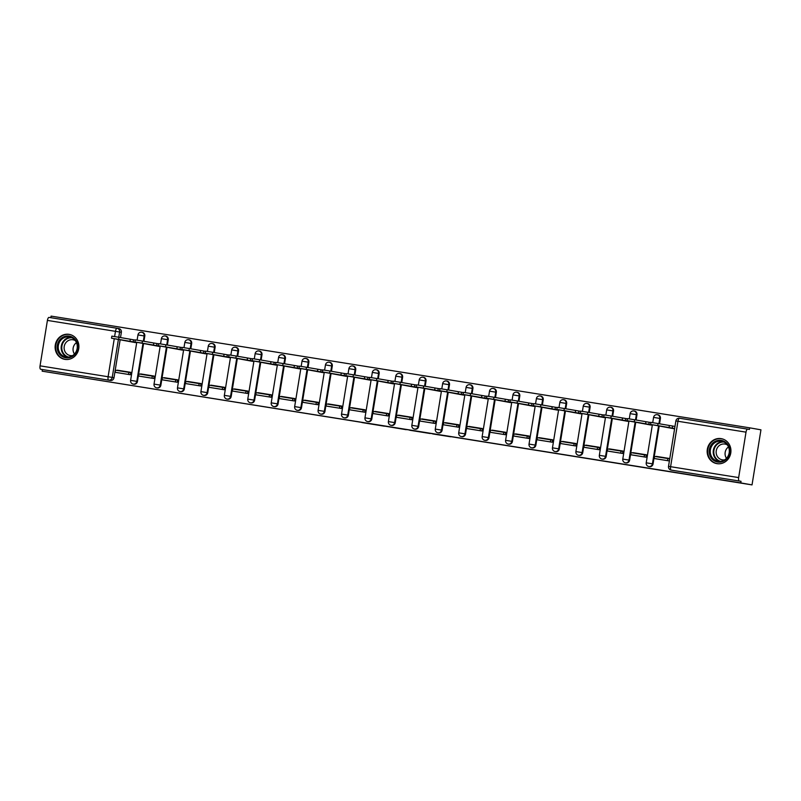 <?xml version="1.0" encoding="UTF-8"?>
<svg xmlns="http://www.w3.org/2000/svg" width="801" height="801" viewBox="0 0 801 801"><rect width="100%" height="100%" fill="white"/><g stroke="black" fill="none" stroke-linecap="round" stroke-linejoin="round"><path stroke-width="1.2" d="M432.61 433.902L450.723 436.795L432.61 433.902M143.94 341.306L144.801 336.04A3.254 3.044 -80 0 0 142.308 332.345M167.379 345.051L168.23 339.784A3.254 3.044 -80 0 0 165.747 336.09M190.818 348.795L191.669 343.539A3.254 3.044 -80 0 0 189.186 339.844M214.257 352.55L215.109 347.284A3.254 3.044 -80 0 0 212.625 343.589M237.687 356.295L238.548 351.028A3.254 3.044 -80 0 0 236.065 347.344M261.126 360.05L261.977 354.783A3.254 3.044 -80 0 0 259.494 351.088M284.565 363.794L285.416 358.528A3.254 3.044 -80 0 0 282.933 354.833M308.005 367.539L308.856 362.272A3.254 3.044 -80 0 0 306.372 358.588M331.444 371.294L332.295 366.027A3.254 3.044 -80 0 0 329.812 362.332M354.873 375.038L355.734 369.772A3.254 3.044 -80 0 0 353.241 366.077M378.312 378.783L379.163 373.516A3.254 3.044 -80 0 0 376.68 369.832M401.752 382.538L402.603 377.271A3.254 3.044 -80 0 0 400.12 373.576M425.191 386.282L426.042 381.016A3.254 3.044 -80 0 0 423.559 377.331L422.978 377.221A3.254 3.044 100 0 1 425.421 380.906L424.57 386.172M448.63 390.037L449.481 384.77A3.254 3.044 -80 0 0 446.998 381.076M472.059 393.782L472.91 388.515A3.254 3.044 -80 0 0 470.427 384.82M495.499 397.526L496.35 392.26A3.254 3.044 -80 0 0 493.867 388.575M518.938 401.281L519.789 396.014A3.254 3.044 -80 0 0 517.306 392.32M542.377 405.026L543.228 399.759A3.254 3.044 -80 0 0 540.745 396.064M565.806 408.77L566.667 403.504A3.254 3.044 -80 0 0 564.174 399.819M589.246 412.525L590.097 407.258A3.254 3.044 -80 0 0 587.614 403.564M612.685 416.27L613.536 411.003A3.254 3.044 -80 0 0 611.053 407.319M636.124 420.024L636.975 414.758A3.254 3.044 -80 0 0 634.492 411.063M659.563 423.769L660.414 418.502A3.254 3.044 -80 0 0 657.931 414.808M717.015 463.659A12.686 11.865 -80 0 0 730.752 453.106A12.686 11.865 -80 0 0 721.25 438.648A12.686 11.865 -80 0 0 721.08 438.618A12.686 11.865 -80 0 0 707.343 449.171A12.686 11.865 -80 0 0 716.845 463.629A12.686 11.865 -80 0 0 717.015 463.659M64.991 359.379A12.686 11.865 -80 0 0 78.718 348.825A12.686 11.865 -80 0 0 69.216 334.367A12.686 11.865 -80 0 0 69.046 334.337A12.686 11.865 -80 0 0 55.309 344.891A12.686 11.865 -80 0 0 64.811 359.349A12.686 11.865 -80 0 0 64.991 359.379M361.952 422.548L384.29 426.172L361.952 422.548M746.011 432.15L677.956 421.266L670.597 466.693L738.652 477.586L746.011 432.15A3.254 1.151 99.1 0 1 747.663 429.136L749.426 429.446L749.686 427.834L760.95 429.827L752.029 484.895L42.163 371.173L740.765 482.903L741.025 481.301L671.208 470.107A3.254 3.044 100 0 1 671.168 470.097L672.96 470.417A3.254 3.044 100 0 1 672.88 470.397M752.029 484.895L740.765 482.903M409.701 430.237L430.157 433.511L409.732 430.067M406.197 429.686L376.66 424.78L406.207 429.656M117.206 328.3L118.878 328.6A3.254 3.044 100 0 1 121.362 332.285L120.51 337.551M120.14 339.804L114.002 377.722L112.24 377.411A3.254 3.044 100 0 1 108.716 380.145L40.661 369.261A3.254 1.151 -80.9 0 1 40.05 365.847L47.409 320.41A3.254 1.151 -80.9 0 1 49.051 317.406A3.254 1.151 -80.9 0 1 49.061 317.406L117.106 328.29A3.254 3.044 100 0 1 119.599 331.984L118.748 337.251M749.686 427.834L51.074 316.105L50.823 317.687M42.163 371.173L42.413 369.571L40.661 369.261M738.652 477.586A3.254 1.151 99.1 0 0 739.263 480.99M661.145 426.362L674.602 428.845M669.786 458.542L656.279 456.38L669.776 458.603M655.889 458.793L669.396 460.955M632.45 455.038L645.976 457.211L646.367 454.798L632.84 452.635L646.357 454.858M637.706 422.608L651.173 425.091L651.263 424.57M609.02 451.293L622.537 453.456L622.928 451.053L609.401 448.89L622.918 451.103M614.267 418.863L627.734 421.346L627.824 420.815M585.581 447.549L599.098 449.711L599.488 447.298L585.972 445.136L599.478 447.358M590.828 415.118L604.304 417.601L604.385 417.071M562.142 443.794L575.659 445.957L576.049 443.554L562.532 441.391L576.039 443.614M567.398 411.364L580.865 413.847L580.945 413.316M538.703 440.049L552.229 442.212L552.62 439.809L539.093 437.646L552.61 439.859M543.959 407.619L557.426 410.102L557.516 409.571M515.263 436.305L528.79 438.467L529.181 436.054L515.654 433.892L529.171 436.114M520.52 403.864L533.987 406.357L534.077 405.827M491.834 432.55L505.351 434.713L505.741 432.31L492.225 430.147L505.731 432.37M497.081 400.12L510.557 402.603L510.637 402.072M468.395 428.805L481.912 430.968L482.302 428.555L468.785 426.392L482.292 428.615M473.641 396.375L487.118 398.858L487.198 398.327M444.955 425.051L458.482 427.223L458.863 424.81L445.346 422.648L458.863 424.87M450.212 392.62L463.679 395.113L463.769 394.583M421.516 421.306L435.043 423.469L435.434 421.066L421.907 418.903L435.424 421.116M426.773 388.875L440.24 391.359L440.33 390.828M398.087 417.561L411.604 419.724L411.994 417.311L398.467 415.148L411.984 417.371M403.334 385.131L416.8 387.614L416.89 387.083M374.648 413.807L388.165 415.969L388.555 413.566L375.038 411.404L388.545 413.626M379.894 381.376L393.371 383.859L393.451 383.329M351.208 410.062L364.725 412.225L365.116 409.822L351.599 407.659L365.106 409.872M356.465 377.631L369.932 380.115L370.012 379.584M327.769 406.317L341.296 408.48L341.687 406.067L328.16 403.904L341.677 406.127M333.026 373.877L346.493 376.37L346.583 375.839M304.33 402.563L317.857 404.725L318.247 402.322L304.72 400.16L318.237 402.382M309.587 370.132L323.053 372.615L323.143 372.085M280.901 398.818L294.418 400.981L294.808 398.568L281.291 396.405L294.798 398.628M286.147 366.387L299.614 368.871L299.704 368.34M257.461 395.063L270.978 397.236L271.369 394.823L257.852 392.66L271.359 394.883M262.708 362.633L276.185 365.126L276.265 364.595M234.022 391.319L247.549 393.481L247.93 391.078L234.413 388.916L247.93 391.128M239.279 358.888L252.746 361.371L252.836 360.84M210.583 387.574L224.11 389.737L224.5 387.324L210.973 385.161L224.49 387.384M215.839 355.143L229.306 357.626L229.396 357.096M187.154 383.819L200.671 385.982L201.061 383.579L187.534 381.416L201.051 383.639M192.4 351.389L205.867 353.872L205.957 353.341M163.714 380.075L177.231 382.237L177.622 379.834L164.105 377.671L177.612 379.884M168.961 347.644L182.438 350.127L182.518 349.596M140.275 376.33L153.792 378.493L154.182 376.08L140.666 373.917L154.172 376.14M145.532 343.889L158.999 346.382L159.079 345.852M116.836 372.575L130.363 374.738L130.753 372.335L117.226 370.172L130.743 372.395M122.092 340.145L135.559 342.628L135.649 342.097M143.579 343.549L137.442 381.476L136.811 381.366A3.254 3.044 100 0 1 133.246 384.09L133.867 384.2A3.254 3.044 -80 0 0 137.442 381.476M167.019 347.304L160.871 385.221L160.25 385.111A3.254 3.044 100 0 1 156.686 387.834L157.306 387.944A3.254 3.044 -80 0 0 160.871 385.221M190.458 351.048L184.31 388.966L183.689 388.855A3.254 3.044 100 0 1 180.115 391.579L180.746 391.689A3.254 3.044 -80 0 0 184.31 388.966M213.887 354.793L207.749 392.72L207.129 392.61A3.254 3.044 100 0 1 203.554 395.334L204.175 395.444A3.254 3.044 -80 0 0 207.749 392.72M237.326 358.548L231.189 396.465L230.558 396.355A3.254 3.044 100 0 1 226.993 399.078L227.614 399.188A3.254 3.044 -80 0 0 231.189 396.465M260.766 362.292L254.618 400.22L253.997 400.11A3.254 3.044 100 0 1 250.433 402.833L251.053 402.943A3.254 3.044 -80 0 0 254.618 400.22M284.205 366.037L278.057 403.964L277.436 403.854A3.254 3.044 100 0 1 273.872 406.578L274.493 406.688A3.254 3.044 -80 0 0 278.057 403.964M307.634 369.792L301.496 407.709L300.876 407.599A3.254 3.044 100 0 1 297.301 410.322L297.932 410.432A3.254 3.044 -80 0 0 301.496 407.709M331.073 373.536L324.936 411.464L324.315 411.354A3.254 3.044 100 0 1 320.74 414.077L321.361 414.187A3.254 3.044 -80 0 0 324.936 411.464M354.513 377.291L348.375 415.208L347.744 415.098A3.254 3.044 100 0 1 344.18 417.822L344.8 417.932A3.254 3.044 -80 0 0 348.375 415.208M377.952 381.036L371.804 418.953L371.183 418.843A3.254 3.044 100 0 1 367.619 421.566L368.24 421.676A3.254 3.044 -80 0 0 371.804 418.953M401.391 384.78L395.243 422.708L394.623 422.598A3.254 3.044 100 0 1 391.048 425.321L391.679 425.431A3.254 3.044 -80 0 0 395.243 422.708M424.82 388.535L418.683 426.452L418.062 426.342A3.254 3.044 100 0 1 414.487 429.066L415.108 429.176A3.254 3.044 -80 0 0 418.683 426.452M448.26 392.28L442.122 430.207L441.501 430.097A3.254 3.044 100 0 1 437.927 432.82L438.548 432.93A3.254 3.044 -80 0 0 442.122 430.207M471.699 396.024L465.551 433.952L464.93 433.842A3.254 3.044 100 0 1 461.366 436.565L461.987 436.675A3.254 3.044 -80 0 0 465.551 433.952M495.138 399.779L488.99 437.696L488.37 437.586A3.254 3.044 100 0 1 484.805 440.31L485.426 440.42A3.254 3.044 -80 0 0 488.99 437.696M518.567 403.524L512.43 441.451L511.809 441.341A3.254 3.044 100 0 1 508.235 444.064L508.865 444.175A3.254 3.044 -80 0 0 512.43 441.451M542.007 407.278L535.869 445.196L535.248 445.086A3.254 3.044 100 0 1 531.674 447.809L532.295 447.919A3.254 3.044 -80 0 0 535.869 445.196M565.446 411.023L559.308 448.94L558.677 448.83A3.254 3.044 100 0 1 555.113 451.554L555.734 451.664A3.254 3.044 -80 0 0 559.308 448.94M588.885 414.768L582.738 452.695L582.117 452.585A3.254 3.044 100 0 1 578.552 455.308L579.173 455.419A3.254 3.044 -80 0 0 582.738 452.695M612.324 418.522L606.177 456.44L605.556 456.33A3.254 3.044 100 0 1 601.982 459.053L602.612 459.163A3.254 3.044 -80 0 0 606.177 456.44M635.754 422.267L629.616 460.195L628.995 460.084A3.254 3.044 100 0 1 625.421 462.808L626.042 462.908A3.254 3.044 -80 0 0 629.616 460.195M659.193 426.012L653.055 463.939L652.435 463.829A3.254 3.044 100 0 1 648.86 466.552L649.481 466.663A3.254 3.044 -80 0 0 653.055 463.939M658.052 423.499L657.711 425.591L650.562 424.44L650.903 422.347L674.923 426.422M42.413 369.571L110.478 380.455A3.254 3.044 -80 0 0 114.002 377.722M741.025 481.301L672.96 470.417M426.733 432.951L411.774 430.427L426.733 432.951M395.434 427.924L403.594 429.236L395.434 427.924M650.562 424.44L674.612 428.735M669.736 458.863L654.547 456.41L654.207 458.492L669.336 460.945M654.207 458.492L655.969 458.803M667.914 458.542L667.583 460.635M657.711 425.591L674.652 428.525M669.035 427.584L669.376 425.501M672.61 426.012L672.269 428.104M727.408 458.042A10.974 10.273 100 0 1 712.91 459.794A10.974 10.273 100 0 1 711.598 444.395A10.974 10.273 100 0 1 726.086 442.643A10.974 10.273 100 0 1 727.408 458.042M712.459 444.955A10.163 9.512 -80 0 0 718.016 461.276A10.163 9.512 -80 0 0 727.108 457.591A10.163 9.512 -80 0 0 721.551 441.261A10.163 9.512 -80 0 0 712.459 444.955M726.477 458.322A8 7.489 100 0 1 726.807 448.55A8 7.489 100 0 1 728.489 446.928M724.715 459.834A8 7.489 100 0 1 722.262 459.834A8 7.489 100 0 1 717.886 446.978A8 7.489 100 0 1 725.035 444.064A8 7.489 100 0 1 727.338 444.905M723.363 439.238A12.606 11.795 -80 0 0 721.691 438.808A12.606 11.795 -80 0 0 710.427 443.384A12.606 11.795 -80 0 0 717.316 463.629A12.606 11.795 -80 0 0 719.038 463.799M75.374 353.762A10.974 10.273 100 0 1 60.876 355.514A10.974 10.273 100 0 1 59.564 340.115A10.974 10.273 100 0 1 74.062 338.362A10.974 10.273 100 0 1 75.374 353.762M60.435 340.665A10.163 9.512 -80 0 0 65.992 356.996A10.163 9.512 -80 0 0 75.074 353.301A10.163 9.512 -80 0 0 69.517 336.971A10.163 9.512 -80 0 0 60.435 340.665M74.443 354.042A8 7.489 100 0 1 74.783 344.27A8 7.489 100 0 1 76.455 342.638M72.681 355.554A8 7.489 100 0 1 70.228 355.554A8 7.489 100 0 1 65.852 342.698A8 7.489 100 0 1 73.011 339.784A8 7.489 100 0 1 75.314 340.625M71.329 334.958A12.606 11.795 -80 0 0 69.657 334.528A12.606 11.795 -80 0 0 58.393 339.103A12.606 11.795 -80 0 0 65.281 359.349A12.606 11.795 -80 0 0 67.004 359.519M627.123 420.695L627.463 418.603L634.612 419.754L634.272 421.837L627.123 420.695L651.193 424.991M634.612 419.754L649.17 422.267L648.83 424.35L651.223 424.78M650.863 422.568L649.17 422.267M646.317 455.118L631.108 452.655L630.777 454.748L645.896 457.191M630.777 454.748L632.53 455.058M644.485 454.798L644.144 456.88M634.272 421.837L648.83 424.35M645.596 423.839L645.936 421.747M603.694 416.941L604.024 414.858L611.173 416.009L610.843 418.092L603.694 416.941L627.754 421.236M611.173 416.009L625.731 418.522L625.391 420.605L627.794 421.026M627.433 418.813L625.731 418.522M622.878 451.374L607.669 448.91L607.338 450.993L622.457 453.446M607.338 450.993L609.09 451.303M621.045 451.053L620.705 453.136M610.843 418.092L625.391 420.605M622.167 420.084L622.497 418.002M580.254 413.196L580.595 411.103L587.744 412.255L587.403 414.347L580.254 413.196L604.314 417.491M587.744 412.255L602.292 414.768L601.952 416.86L604.355 417.281M603.994 415.068L602.292 414.768M599.438 447.619L584.239 445.166L583.899 447.248L599.028 449.701M583.899 447.248L585.651 447.559M597.606 447.298L597.266 449.391M587.403 414.347L601.952 416.86M598.727 416.34L599.068 414.257M556.815 409.441L557.156 407.359L564.304 408.51L563.964 410.593L556.815 409.441L580.885 413.747M564.304 408.51L578.853 411.023L578.522 413.106L580.915 413.526M580.555 411.324L578.853 411.023M575.999 443.874L560.8 441.411L560.46 443.504L575.589 445.947M560.46 443.504L562.212 443.814M574.167 443.554L573.836 445.636M563.964 410.593L578.522 413.106M575.288 412.595L575.629 410.502M533.376 405.696L533.716 403.614L540.865 404.765L540.525 406.848L533.376 405.696L557.446 409.992M540.865 404.765L555.423 407.268L555.083 409.361L557.476 409.782M557.116 407.569L555.423 407.268M552.56 440.129L537.361 437.666L537.02 439.749L552.149 442.202M537.02 439.749L538.783 440.059M550.738 439.799L550.397 441.892M540.525 406.848L555.083 409.361M551.849 408.84L552.189 406.758M509.947 401.952L510.277 399.859L517.426 401.011L517.086 403.103L509.947 401.952L534.007 406.247M517.426 401.011L531.984 403.524L531.644 405.616L534.037 406.037M533.686 403.824L531.984 403.524M529.131 436.375L513.922 433.922L513.591 436.004L528.71 438.447M513.591 436.004L515.343 436.315M527.298 436.054L526.958 438.147M517.086 403.103L531.644 405.616M528.42 405.096L528.75 403.003M486.507 398.197L486.838 396.115L493.987 397.266L493.656 399.349L486.507 398.197L510.567 402.492M493.987 397.266L508.545 399.779L508.204 401.862L510.607 402.282M510.247 400.079L508.545 399.779M505.691 432.63L490.492 430.167L490.152 432.26L505.281 434.703M490.152 432.26L491.904 432.57M503.859 432.31L503.519 434.392M493.656 399.349L508.204 401.862M504.98 401.351L505.311 399.258M463.068 394.452L463.409 392.36L470.557 393.511L470.217 395.604L463.068 394.452L487.128 398.748M470.557 393.511L485.106 396.024L484.775 398.117L487.168 398.538M486.808 396.325L485.106 396.024M482.252 428.885L467.053 426.422L466.713 428.505L481.842 430.958M466.713 428.505L468.465 428.815M480.42 428.555L480.079 430.648M470.217 395.604L484.775 398.117M481.541 397.596L481.882 395.514M439.629 390.708L439.969 388.615L447.118 389.767L446.778 391.849L439.629 390.708L463.699 395.003M447.118 389.767L461.676 392.28L461.336 394.362L463.729 394.793M463.368 392.58L461.676 392.28M458.813 425.131L443.614 422.668L443.273 424.76L458.402 427.203M443.273 424.76L445.036 425.071M456.981 424.81L456.65 426.893M446.778 391.849L461.336 394.362M458.102 393.852L458.442 391.759M416.19 386.953L416.53 384.87L423.679 386.022L423.339 388.105L416.19 386.953L440.26 391.248M423.679 386.022L438.237 388.535L437.897 390.618L440.29 391.038M439.929 388.825L438.237 388.535M435.374 421.386L420.175 418.923L419.834 421.006L434.963 423.459M419.834 421.006L421.596 421.316M433.551 421.066L433.211 423.148M423.339 388.105L437.897 390.618M434.663 390.097L435.003 388.014M392.76 383.208L393.091 381.116L400.24 382.267L399.909 384.36L392.76 383.208L416.82 387.504M400.24 382.267L414.798 384.78L414.457 386.873L416.86 387.294M416.5 385.081L414.798 384.78M411.944 417.631L396.735 415.178L396.405 417.261L411.524 419.714M396.405 417.261L398.157 417.571M410.112 417.311L409.772 419.404M399.909 384.36L414.457 386.873M411.233 386.352L411.564 384.27M369.321 379.454L369.661 377.371L376.81 378.523L376.47 380.605L369.321 379.454L393.381 383.759M376.81 378.523L391.359 381.036L391.018 383.118L393.421 383.539M393.061 381.336L391.359 381.036M388.505 413.887L373.306 411.424L372.966 413.516L388.095 415.959M372.966 413.516L374.718 413.827M386.673 413.566L386.332 415.649M376.47 380.605L391.018 383.118M387.794 382.608L388.135 380.515M345.882 375.709L346.222 373.626L353.371 374.778L353.031 376.86L345.882 375.709L369.952 380.004M353.371 374.778L367.919 377.281L367.589 379.374L369.982 379.794M369.621 377.581L367.919 377.281M365.066 410.142L349.867 407.679L349.526 409.762L364.655 412.215M349.526 409.762L351.279 410.072M363.233 409.822L362.903 411.904M353.031 376.86L367.589 379.374M364.355 378.853L364.695 376.77M322.443 371.964L322.783 369.872L329.932 371.023L329.591 373.116L322.443 371.964L346.513 376.26M329.932 371.023L344.49 373.536L344.15 375.629L346.543 376.049M346.182 373.837L344.49 373.536M341.626 406.387L326.428 403.934L326.087 406.017L341.216 408.46M326.087 406.017L327.849 406.327M339.804 406.067L339.464 408.16M329.591 373.116L344.15 375.629M340.916 375.108L341.256 373.016M299.003 368.21L299.344 366.127L306.493 367.279L306.152 369.361L299.003 368.21L323.073 372.505M306.493 367.279L321.051 369.792L320.71 371.874L323.103 372.295M322.753 370.092L321.051 369.792M318.197 402.643L302.988 400.18L302.658 402.272L317.777 404.715M302.658 402.272L304.41 402.583M316.365 402.322L316.025 404.405M306.152 369.361L320.71 371.874M317.476 371.364L317.817 369.271M275.574 364.465L275.904 362.372L283.053 363.524L282.723 365.616L275.574 364.465L299.634 368.76M283.053 363.524L297.612 366.037L297.271 368.13L299.674 368.55M299.314 366.337L297.612 366.037M294.758 398.898L279.559 396.435L279.219 398.518L294.347 400.971M279.219 398.518L280.971 398.828M292.926 398.568L292.585 400.66M282.723 365.616L297.271 368.13M294.047 367.609L294.378 365.526M252.135 360.72L252.475 358.628L259.624 359.779L259.284 361.862L252.135 360.72L276.195 365.016M259.624 359.779L274.172 362.292L273.842 364.375L276.235 364.805M275.874 362.593L274.172 362.292M271.319 395.143L256.12 392.68L255.779 394.773L270.908 397.216M255.779 394.773L257.532 395.083M269.486 394.823L269.146 396.906M259.284 361.862L273.842 364.375M270.608 363.864L270.948 361.772M228.696 356.966L229.036 354.883L236.185 356.034L235.844 358.117L228.696 356.966L252.766 361.261M236.185 356.034L250.743 358.548L250.403 360.63L252.796 361.051M252.435 358.838L250.743 358.548M247.879 391.399L232.68 388.936L232.34 391.028L247.469 393.471M232.34 391.028L234.102 391.329M246.047 391.078L245.717 393.161M235.844 358.117L250.403 360.63M247.169 360.11L247.509 358.027M205.256 353.221L205.597 351.128L212.746 352.28L212.405 354.372L205.256 353.221L229.326 357.516M212.746 352.28L227.304 354.793L226.963 356.886L229.356 357.306M228.996 355.093L227.304 354.793M224.44 387.644L209.241 385.191L208.901 387.273L224.03 389.727M208.901 387.273L210.663 387.584M222.618 387.324L222.278 389.416M212.405 354.372L226.963 356.886M223.729 356.365L224.07 354.282M181.827 349.466L182.157 347.384L189.306 348.535L188.976 350.618L181.827 349.466L205.887 353.772M189.306 348.535L203.865 351.048L203.524 353.131L205.927 353.551M205.567 351.349L203.865 351.048M201.011 383.899L185.802 381.436L185.472 383.529L200.59 385.972M185.472 383.529L187.224 383.839M199.179 383.579L198.838 385.661M188.976 350.618L203.524 353.131M200.3 352.62L200.63 350.528M158.388 345.722L158.728 343.639L165.867 344.79L165.537 346.873L158.388 345.722L182.448 350.017M165.867 344.79L180.425 347.294L180.085 349.386L182.488 349.807M182.127 347.594L180.425 347.294M177.572 380.155L162.373 377.692L162.032 379.774L177.161 382.227M162.032 379.774L163.784 380.085M175.739 379.834L175.399 381.917M165.537 346.873L180.085 349.386M176.861 348.866L177.201 346.783M134.948 341.977L135.289 339.884L142.438 341.036L142.097 343.128L134.948 341.977L159.019 346.272M142.438 341.036L156.986 343.549L156.656 345.642L159.049 346.062M158.688 343.849L156.986 343.549M154.132 376.4L138.933 373.947L138.593 376.029L153.722 378.483M138.593 376.029L140.345 376.34M152.3 376.08L151.97 378.172M142.097 343.128L156.656 345.642M153.422 345.121L153.762 343.028M111.509 338.222L111.85 336.14L118.999 337.291L118.658 339.374L111.509 338.222L135.579 342.518M118.999 337.291L133.557 339.804L133.216 341.887L135.609 342.307M135.249 340.105L133.557 339.804M130.693 372.655L115.494 370.192L115.154 372.285L130.283 374.728M115.154 372.285L116.916 372.595M128.871 372.335L128.53 374.417M118.658 339.374L133.216 341.887M129.982 341.376L130.323 339.284M141.687 332.235A3.254 3.044 100 0 1 144.17 335.929L143.319 341.196M144.801 336.04L137.962 334.928L137.111 340.165M165.126 335.979A3.254 3.044 100 0 1 167.609 339.674L166.758 344.941M168.23 339.784L161.391 338.673L160.55 343.909M189.226 339.854L188.605 339.744A3.254 3.044 100 0 1 191.049 343.429L190.197 348.695M191.669 343.539L184.831 342.428L183.98 347.664M212.005 343.479A3.254 3.044 100 0 1 214.488 347.173L213.637 352.44M215.109 347.284L208.27 346.172L207.419 351.409M235.434 347.233A3.254 3.044 100 0 1 237.917 350.918L237.066 356.185M238.548 351.028L231.709 349.917L230.858 355.163M258.873 350.978A3.254 3.044 100 0 1 261.356 354.673L260.505 359.939M261.977 354.783L255.139 353.672L254.297 358.908M282.312 354.723A3.254 3.044 100 0 1 284.796 358.417L283.944 363.684M285.416 358.528L278.578 357.416L277.727 362.653M305.752 358.478A3.254 3.044 100 0 1 308.235 362.162L307.384 367.429M308.856 362.272L302.017 361.161L301.166 366.407M329.181 362.222A3.254 3.044 100 0 1 331.674 365.917L330.813 371.183M332.295 366.027L325.456 364.916L324.605 370.152M352.62 365.967A3.254 3.044 100 0 1 355.103 369.661L354.252 374.928M355.734 369.772L348.896 368.66L348.045 373.897M376.059 369.722A3.254 3.044 100 0 1 378.543 373.416L377.692 378.673M379.163 373.516L372.325 372.415L371.484 377.651M399.499 373.466A3.254 3.044 100 0 1 401.982 377.161L401.131 382.427M402.603 377.271L395.764 376.16L394.913 381.396M422.938 377.221A3.254 3.044 100 0 1 422.978 377.221A3.254 3.254 0 0 0 419.203 379.904L426.042 381.016M446.367 380.966A3.254 3.044 100 0 1 448.85 384.66L447.999 389.927M449.481 384.77L442.643 383.659L441.792 388.896M469.807 384.71A3.254 3.044 100 0 1 472.29 388.405L471.439 393.671M472.91 388.515L466.072 387.404L465.231 392.64M493.917 388.575L493.286 388.465A3.254 3.044 100 0 1 495.729 392.15L494.878 397.416M496.35 392.26L489.511 391.148L488.67 396.395M516.685 392.21A3.254 3.044 100 0 1 519.168 395.904L518.317 401.171M519.789 396.014L512.95 394.903L512.099 400.14M540.114 395.954A3.254 3.044 100 0 1 542.607 399.649L541.746 404.916M543.228 399.759L536.39 398.648L535.539 403.884M563.554 399.709A3.254 3.044 100 0 1 566.037 403.404L565.186 408.66M566.667 403.504L559.829 402.402L558.978 407.639M586.993 403.454A3.254 3.044 100 0 1 589.476 407.148L588.625 412.415M590.097 407.258L583.258 406.147L582.417 411.384M610.432 407.208A3.254 3.044 100 0 1 612.915 410.893L612.064 416.16M613.536 411.003L606.697 409.892L605.846 415.128M634.532 411.073L633.911 410.963A3.254 3.044 100 0 1 636.354 414.648L635.503 419.914M636.975 414.758L630.137 413.646L629.286 418.883M657.301 414.698A3.254 3.044 100 0 1 659.794 418.392L658.933 423.659M660.414 418.502L653.576 417.391L652.725 422.628M121.362 332.285L47.409 320.41M118.398 339.444L112.24 377.411L108.105 376.74L114.263 338.713M114.613 336.57L115.464 331.304A3.254 1.151 -80.9 0 1 117.116 328.29L49.051 317.406M40.05 365.847L108.105 376.74A3.254 1.151 99.1 0 0 108.716 380.145L110.478 380.455M142.968 343.389L136.811 381.366L130.603 380.365A3.254 3.254 0 0 0 133.246 384.09M166.398 347.143L160.25 385.111L154.032 384.11A3.254 3.254 0 0 0 156.686 387.834M189.837 350.888L183.689 388.855L177.472 387.864A3.254 3.254 0 0 0 180.115 391.579M213.276 354.633L207.129 392.61L200.911 391.609A3.254 3.254 0 0 0 203.554 395.334M236.716 358.387L230.558 396.355L224.35 395.354A3.254 3.254 0 0 0 226.993 399.078M260.155 362.132L253.997 400.11L247.779 399.108A3.254 3.254 0 0 0 250.433 402.833M283.584 365.877L277.436 403.854L271.219 402.853A3.254 3.254 0 0 0 273.872 406.578M307.023 369.631L300.876 407.599L294.658 406.598A3.254 3.254 0 0 0 297.301 410.322M330.463 373.376L324.315 411.354L318.097 410.352A3.254 3.254 0 0 0 320.74 414.077M353.902 377.121L347.744 415.098L341.536 414.097A3.254 3.254 0 0 0 344.18 417.822M377.331 380.875L371.183 418.843L364.966 417.852A3.254 3.254 0 0 0 367.619 421.566M400.77 384.62L394.623 422.598L388.405 421.596A3.254 3.254 0 0 0 391.048 425.321M424.21 388.375L418.062 426.342L411.844 425.341A3.254 3.254 0 0 0 414.487 429.066M447.649 392.12L441.501 430.097L435.283 429.096A3.254 3.254 0 0 0 437.927 432.82M471.088 395.864L464.93 433.842L458.713 432.84A3.254 3.254 0 0 0 461.366 436.565M494.517 399.619L488.37 437.586L482.152 436.585A3.254 3.254 0 0 0 484.805 440.31M517.957 403.364L511.809 441.341L505.591 440.34A3.254 3.254 0 0 0 508.235 444.064M541.396 407.108L535.248 445.086L529.03 444.084A3.254 3.254 0 0 0 531.674 447.809M564.835 410.863L558.677 448.83L552.47 447.839A3.254 3.254 0 0 0 555.113 451.554M588.264 414.608L582.117 452.585L575.899 451.584A3.254 3.254 0 0 0 578.552 455.308M611.704 418.362L605.556 456.33L599.338 455.328A3.254 3.254 0 0 0 601.982 459.053M635.143 422.107L628.995 460.084L622.778 459.083A3.254 3.254 0 0 0 625.421 462.808M658.582 425.852L652.435 463.829L646.217 462.828A3.254 3.254 0 0 0 648.86 466.552M747.663 429.136L679.598 418.252A3.254 1.151 -80.9 0 1 679.608 418.252A3.254 3.254 0 0 0 675.874 420.936L677.956 421.266A3.254 1.151 -80.9 0 1 679.598 418.252L747.653 429.136M670.597 466.693L668.515 466.372A3.254 3.254 0 0 0 671.168 470.097A3.254 1.151 99.1 0 1 670.597 466.693M719.518 461.416A10.163 9.512 100 0 1 715.413 445.476A10.163 9.512 100 0 1 723.003 441.641M723.974 442.062A9.832 9.201 -80 0 0 715.934 445.726A9.832 9.201 -80 0 0 720.57 461.356M67.484 357.136A10.163 9.512 100 0 1 63.379 341.186A10.163 9.512 100 0 1 70.969 337.361M71.94 337.772A9.832 9.201 -80 0 0 63.9 341.446A9.832 9.201 -80 0 0 68.546 357.076M142.358 332.355L141.737 332.245A3.254 3.254 0 0 0 137.962 334.928M165.797 336.1L165.166 335.989A3.254 3.254 0 0 0 161.391 338.673M212.666 343.599L212.045 343.489A3.254 3.254 0 0 0 208.27 346.172M236.105 347.344L235.484 347.233A3.254 3.254 0 0 0 231.709 349.917M259.544 351.098L258.923 350.988A3.254 3.254 0 0 0 255.139 353.672M282.983 354.843L282.353 354.733A3.254 3.254 0 0 0 278.578 357.416M306.413 358.588L305.792 358.478A3.254 3.254 0 0 0 302.017 361.161M329.852 362.342L329.231 362.232A3.254 3.254 0 0 0 325.456 364.916M353.291 366.087L352.67 365.977A3.254 3.254 0 0 0 348.896 368.66M376.73 369.842L376.1 369.732A3.254 3.254 0 0 0 372.325 372.415M400.16 373.586L399.539 373.476A3.254 3.254 0 0 0 395.764 376.16M447.038 381.086L446.417 380.976A3.254 3.254 0 0 0 442.643 383.659M470.477 384.83L469.857 384.72A3.254 3.254 0 0 0 466.072 387.404M517.346 392.33L516.725 392.22A3.254 3.254 0 0 0 512.95 394.903M540.785 396.074L540.164 395.964A3.254 3.254 0 0 0 536.39 398.648M564.224 399.829L563.604 399.719A3.254 3.254 0 0 0 559.829 402.402M587.664 403.574L587.033 403.464A3.254 3.254 0 0 0 583.258 406.147M611.093 407.319L610.472 407.208A3.254 3.254 0 0 0 606.697 409.892M657.971 414.818L657.351 414.708A3.254 3.254 0 0 0 653.576 417.391M646.217 462.828L652.374 424.76M622.778 459.083L628.945 421.016M633.911 410.963A3.254 3.254 0 0 0 630.137 413.646M599.338 455.328L605.506 417.261M575.899 451.584L582.067 413.516M552.47 447.839L558.627 409.772M529.03 444.084L535.198 406.017M505.591 440.34L511.759 402.272M482.152 436.585L488.32 398.528M493.286 388.465A3.254 3.254 0 0 0 489.511 391.148M458.713 432.84L464.88 394.773M435.283 429.096L441.441 391.028M411.844 425.341L418.012 387.273M418.352 385.141L419.203 379.904M388.405 421.596L394.573 383.529M364.966 417.852L371.133 379.784M341.536 414.097L347.694 376.029M318.097 410.352L324.265 372.285M294.658 406.598L300.826 368.54M271.219 402.853L277.386 364.785M247.779 399.108L253.947 361.041M224.35 395.354L230.508 357.286M200.911 391.609L207.079 353.541M177.472 387.864L183.639 349.797M188.605 339.744A3.254 3.254 0 0 0 184.831 342.428M154.032 384.11L160.2 346.042M130.603 380.365L136.761 342.297M672.92 470.407L671.168 470.097M118.918 328.6L117.166 328.3A3.254 3.254 0 0 0 117.116 328.29M675.874 420.936L668.515 466.372M721.691 438.808L722.552 438.958M717.316 463.629L718.177 463.789M69.657 334.528L70.528 334.678M65.281 359.349L66.153 359.499"/></g></svg>
